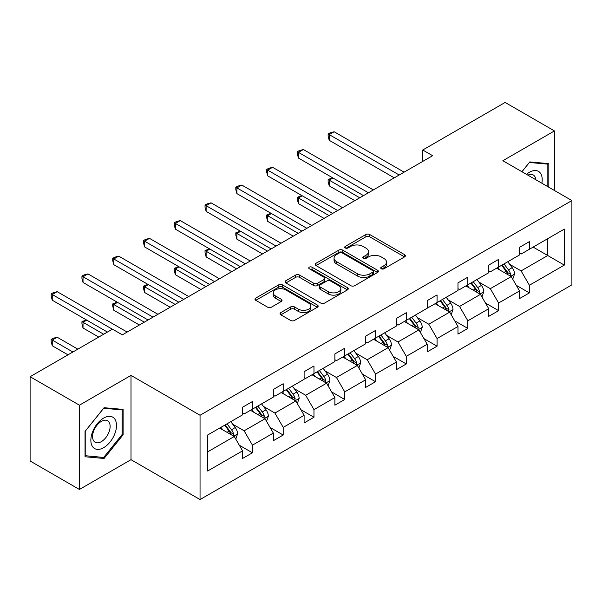 <?xml version="1.0" encoding="UTF-8"?>
<svg xmlns="http://www.w3.org/2000/svg" width="602" height="602" viewBox="0 0 602 602"><rect width="100%" height="100%" fill="white"/><g stroke="black" fill="none" stroke-linecap="round" stroke-linejoin="round"><path stroke-width="0.9" d="M381.292 268.77A1.919 1.106 0 0 0 384.008 268.77L404.582 256.896A2.739 1.58 0 0 0 405.379 255.775A2.739 1.58 0 0 0 404.582 254.661L369.726 234.539A2.739 1.58 0 0 0 365.85 234.539L345.277 246.414A1.919 1.106 0 0 0 344.72 247.196A1.919 1.106 0 0 0 345.277 247.979A1.919 1.106 0 0 0 347.986 247.979L350.65 246.444A8.759 5.057 0 0 1 363.044 246.444L365.948 248.122A8.759 5.057 0 0 1 368.514 251.696A8.759 5.057 0 0 1 365.948 255.271L363.284 256.813A1.919 1.106 0 0 0 362.728 257.596A1.919 1.106 0 0 0 363.284 258.378A1.919 1.106 0 0 0 366.001 258.378L368.657 256.836A8.759 5.057 0 0 1 381.051 256.836L383.956 258.514A8.759 5.057 0 0 1 386.522 262.096A8.759 5.057 0 0 1 383.956 265.67L381.292 267.205A1.919 1.106 0 0 0 380.735 267.988A1.919 1.106 0 0 0 381.292 268.77L381.292 267.205M280.848 312.566A2.739 1.58 0 0 0 280.043 313.687A2.739 1.58 0 0 0 280.848 314.801L290.623 320.452A2.739 1.58 0 0 0 294.498 320.452L317.344 307.261A2.739 1.58 0 0 0 318.149 306.14A2.739 1.58 0 0 0 317.344 305.018L282.496 284.897A2.739 1.58 0 0 0 278.621 284.897L255.775 298.088A2.739 1.58 0 0 0 254.97 299.209A2.739 1.58 0 0 0 255.775 300.323L267.581 307.148A2.739 1.58 0 0 0 271.457 307.148L281.232 301.497A2.739 1.58 0 0 0 282.037 300.383A2.739 1.58 0 0 0 281.232 299.262L275.377 295.883A7.322 4.229 0 0 1 273.233 292.888A7.322 4.229 0 0 1 277.755 288.983A7.322 4.229 0 0 1 285.739 289.901L308.683 303.152A7.322 4.229 0 0 1 310.828 306.14A7.322 4.229 0 0 1 306.305 310.045A7.322 4.229 0 0 1 298.321 309.127L294.498 306.922A2.739 1.58 0 0 0 290.623 306.922L280.848 312.566L280.848 314.801M131.003 375.4L79.419 405.184L30.1 376.709L30.1 460.989L79.419 489.464L131.003 459.68L200.045 499.547L200.045 415.26L131.003 375.4L131.003 459.68M554.442 190.495L554.442 130.927L502.858 160.711L571.9 200.571L200.045 415.26M554.442 130.927L505.123 102.453L422.762 150.003L422.762 161.396M30.1 376.709L112.461 329.159L122.326 334.855L432.627 155.7L422.762 150.003M350.846 285.679A2.739 1.58 0 0 0 354.721 285.679L377.567 272.488A2.739 1.58 0 0 0 378.372 271.374A2.739 1.58 0 0 0 377.567 270.253L342.711 250.131A2.739 1.58 0 0 0 338.843 250.131L315.99 263.322A2.739 1.58 0 0 0 315.192 264.444A2.739 1.58 0 0 0 315.99 265.557L350.846 285.679M310.075 269.184A1.919 1.106 0 0 1 312.024 269.455L312.024 267.183L347.459 287.636A2.739 1.58 0 0 1 348.257 288.757A2.739 1.58 0 0 1 347.459 289.871L324.606 303.062A2.739 1.58 0 0 1 320.738 303.062L285.882 282.94L285.882 280.705A2.739 1.58 0 0 0 285.077 281.826A2.739 1.58 0 0 0 285.882 282.94M285.882 280.705L295.657 275.061A2.739 1.58 0 0 1 299.533 275.061L313.672 283.218A2.739 1.58 0 0 0 317.54 283.218L324.026 279.478A2.739 1.58 0 0 0 324.832 278.357A2.739 1.58 0 0 0 324.026 277.244L309.315 268.748A1.919 1.106 0 0 1 308.751 267.965A1.919 1.106 0 0 1 309.932 266.942A1.919 1.106 0 0 1 312.024 267.183M79.419 405.184L79.419 489.464M207.645 435.02L242.561 414.861L242.561 407.23L252.426 401.542L252.426 409.172L273.331 397.094L273.331 389.464L283.196 383.767L283.196 391.405L304.108 379.328L304.108 371.697L313.973 366.001L313.973 373.631L334.878 361.561L334.878 353.931L344.743 348.234L344.743 355.865L365.655 343.795L365.655 336.164L375.52 330.468L375.52 338.098L396.432 326.028L396.432 318.398L406.29 312.701L406.29 320.332L427.202 308.262L427.202 300.631L437.067 294.935L437.067 302.565L457.979 290.495L457.979 282.865L467.837 277.168L467.837 284.799L488.749 272.729L488.749 265.098L498.614 259.402L498.614 267.032L519.526 254.962L519.526 247.324L529.391 241.635L529.391 249.266L564.307 229.106L564.307 265.098L529.391 285.258L529.391 292.888L519.526 298.577L519.526 290.947L498.614 303.024L498.614 310.655L488.749 316.351L488.749 308.713L467.837 320.791L467.837 328.421L457.979 334.118L457.979 326.487L437.067 338.557L437.067 346.188L427.202 351.884L427.202 344.254L406.29 356.324L406.29 363.954L396.432 369.651L396.432 362.02L375.52 374.09L375.52 381.721L365.655 387.417L365.655 379.787L344.743 391.857L344.743 399.487L334.878 405.184L334.878 397.553L313.973 409.623L313.973 417.254L304.108 422.95L304.108 415.32L283.196 427.39L283.196 435.02L273.331 440.717L273.331 433.086L252.426 445.156L252.426 452.787L242.561 458.483L242.561 450.853L207.645 471.012L207.645 435.02M200.045 499.547L571.9 284.859L571.9 200.571M250.447 410.308L265.046 418.736L244.134 430.806L232.718 424.214M244.134 430.806L252.426 445.156M265.046 418.736L273.331 433.086M242.561 413.04L244.134 413.95L252.426 409.172M281.224 392.542L295.823 400.97L274.911 413.04L263.495 406.448M274.911 413.04L283.196 427.39M295.823 400.97L304.108 415.32M273.331 395.273L274.911 396.184L283.196 391.405M311.994 374.775L326.593 383.203L305.688 395.273L294.265 388.681M305.688 395.273L313.973 409.623M326.593 383.203L334.878 397.553M304.108 377.507L305.688 378.417L313.973 373.631M342.771 357.009L357.37 365.437L336.458 377.507L325.042 370.915M336.458 377.507L344.743 391.857M357.37 365.437L365.655 379.787M334.878 359.74L336.458 360.651L344.743 355.865M373.549 339.242L388.147 347.67L367.235 359.74L355.812 353.148M367.235 359.74L375.52 374.09M388.147 347.67L396.432 362.02M365.655 341.974L367.235 342.884L375.52 338.098M404.318 321.476L418.917 329.904L398.005 341.974L386.589 335.382M398.005 341.974L406.29 356.324M418.917 329.904L427.202 344.254M396.432 324.207L398.005 325.118L406.29 320.332M435.096 303.701L449.694 312.129L428.782 324.207L417.367 317.615M428.782 324.207L437.067 338.557M449.694 312.129L457.979 326.487M427.202 306.441L428.782 307.351L437.067 302.565M465.865 285.935L480.464 294.363L459.552 306.441L448.136 299.849M459.552 306.441L467.837 320.791M480.464 294.363L488.749 308.713M457.979 288.674L459.552 289.585L467.837 284.799M496.642 268.168L511.241 276.596L490.329 288.674L478.914 282.082M490.329 288.674L498.614 303.024M511.241 276.596L519.526 290.947M488.749 270.908L490.329 271.818L498.614 267.032M533.139 247.098L547.737 255.526L521.106 270.908L509.683 264.316M521.106 270.908L529.391 285.258M564.307 265.098L547.737 255.526L547.737 238.67L564.307 229.106M519.526 253.133L521.106 254.044L529.391 249.266M207.645 451.876L234.276 436.503L219.677 428.075M234.276 436.503L242.561 450.853M516.268 285.31L529.391 292.888M485.498 303.077L498.614 310.655M454.721 320.843L467.837 328.421M423.951 338.61L437.067 346.188M393.174 356.384L406.29 363.954M362.396 374.151L375.52 381.721M331.627 391.917L344.743 399.487M300.849 409.684L313.973 417.254M270.08 427.45L283.196 435.02M239.303 445.217L252.426 452.787M548.821 187.252L548.821 163.624L529.783 161.923L521.911 171.713M123.109 434.787L123.109 409.405L104.078 407.704L85.04 431.386L85.04 456.767L104.078 458.468L123.109 434.787L122.123 434.215M382.059 269.041L383.956 267.95A8.759 5.057 0 0 0 386.522 264.368L386.522 262.096M368.514 251.696L368.514 253.976A8.759 5.057 0 0 1 365.948 257.551L364.052 258.649M404.544 256.919L369.726 236.812A2.739 1.58 0 0 0 365.85 236.812L346.045 248.25M377.529 272.51L342.711 252.411A2.739 1.58 0 0 0 338.843 252.411L316.027 265.58M372.728 272.157A1.919 1.106 0 0 0 373.285 271.374A1.919 1.106 0 0 0 372.728 270.591L342.132 252.923A1.919 1.106 0 0 0 339.423 252.923L336.616 254.548A8.759 5.057 0 0 0 334.05 258.123A8.759 5.057 0 0 0 336.616 261.704L357.528 273.775A8.759 5.057 0 0 0 369.921 273.775L372.728 272.157L372.728 274.429A1.919 1.106 0 0 0 373.285 273.647L373.285 271.374M334.05 258.123L334.05 260.403A8.759 5.057 0 0 0 336.616 263.977L336.616 261.704M372.728 274.429L369.921 276.055A8.759 5.057 0 0 1 357.528 276.055L336.616 263.977M285.92 282.963L295.657 277.341L295.657 275.061M324.832 278.357L324.832 280.637A2.739 1.58 0 0 1 324.026 281.751L317.54 285.498A2.739 1.58 0 0 1 313.672 285.498L299.533 277.341A2.739 1.58 0 0 0 295.657 277.341M312.024 269.455L347.422 289.893M328.338 291.692A7.322 4.229 0 0 0 336.322 292.61A7.322 4.229 0 0 0 340.837 288.697A7.322 4.229 0 0 0 338.693 285.709L330.611 281.044A2.739 1.58 0 0 0 326.735 281.044L320.249 284.784A2.739 1.58 0 0 0 319.451 285.905A2.739 1.58 0 0 0 320.249 287.026L328.338 291.692L328.338 293.964A7.322 4.229 0 0 0 336.322 294.882A7.322 4.229 0 0 0 340.837 290.977L340.837 288.697M319.451 285.905L319.451 288.185A2.739 1.58 0 0 0 320.249 289.299L320.249 287.026M328.338 293.964L320.249 289.299M310.828 306.14L310.828 308.42A7.322 4.229 0 0 1 306.305 312.325A7.322 4.229 0 0 1 298.321 311.407L294.498 309.202A2.739 1.58 0 0 0 290.623 309.202L280.886 314.823M273.233 292.888L273.233 295.168A7.322 4.229 0 0 0 275.377 298.163L275.377 295.883M281.202 301.519L275.377 298.163M317.314 307.276L282.496 287.177A2.739 1.58 0 0 0 278.621 287.177L255.805 300.345M102.062 457.309L104.078 458.468M512.738 279.193L514.552 273.955A7.39 4.267 -120 0 0 512.197 267.664L507.764 261.75M499.818 270.005L497.899 267.446M332.966 178.004L329.219 180.164L329.219 185.86L354.804 200.632M510.15 275.972L510.564 274.271A7.39 4.267 -120 0 0 508.449 269.824L504.017 263.909M502.166 264.985L507.042 271.487A3.762 2.175 60 0 1 507.727 272.631L510.564 274.271M501.647 265.279L506.079 271.193A7.39 4.267 60 0 1 507.922 274.685M329.219 185.86L328.135 181.819L328.135 179.539L359.733 197.787M328.135 179.539L332.537 177.748M399.194 175.009L329.219 134.607L334.148 131.763L404.123 172.157M394.257 177.853L329.219 140.304L329.219 134.607L328.135 133.983L330.107 132.846L334.148 131.763M329.219 140.304L328.135 136.263L328.135 133.983M481.969 296.959L483.782 291.722A7.39 4.267 -120 0 0 481.419 285.431L476.987 279.516M469.048 287.771L467.129 285.213M302.196 195.77L298.449 197.93L298.449 203.626L324.034 218.398M479.373 293.738L479.786 292.038A7.39 4.267 -120 0 0 477.672 287.59L473.24 281.683M471.389 282.752L476.265 289.253A3.762 2.175 60 0 1 476.95 290.397L479.786 292.038M470.877 283.045L475.302 288.96A7.39 4.267 60 0 1 477.145 292.452M298.449 203.626L297.358 199.586L297.358 197.305L328.963 215.554M297.358 197.305L301.76 195.522M451.191 314.733L453.005 309.488A7.39 4.267 -120 0 0 450.642 303.197L446.217 297.283M438.271 305.538L436.352 302.979M271.419 213.537L267.672 215.704L267.672 221.393L293.257 236.165M448.603 311.505L449.017 309.804A7.39 4.267 -120 0 0 446.895 305.357L442.47 299.45M440.619 300.518L445.488 307.02A3.762 2.175 60 0 1 446.172 308.164L449.017 309.804M440.1 300.812L444.532 306.727A7.39 4.267 60 0 1 446.375 310.218M267.672 221.393L266.588 217.352L266.588 215.072L298.186 233.32M266.588 215.072L270.983 213.289M368.416 192.775L298.449 152.374L303.378 149.529L373.345 189.923M363.488 195.62L298.449 158.07L298.449 152.374L297.358 151.749L299.329 150.613L303.378 149.529M298.449 158.07L297.358 154.029L297.358 151.749M337.639 210.542L267.672 170.14L272.601 167.296L342.576 207.69M332.71 213.386L267.672 175.837L267.672 170.14L266.588 169.516L268.56 168.379L272.601 167.296M267.672 175.837L266.588 171.796L266.588 169.516M541.875 183.241A18.135 10.467 120 0 0 526.472 174.347M535.795 179.727A12.416 7.171 120 0 0 533.259 174.979A12.416 7.171 120 0 0 527.879 175.159M521.949 171.736L529.391 162.487L547.835 164.135L547.835 186.68M546.608 163.428L547.835 164.135M114.786 433.854A18.135 10.467 120 0 0 110.091 416.336A18.135 10.467 120 0 0 92.58 431.867A18.135 10.467 120 0 0 97.268 449.385A18.135 10.467 120 0 0 114.786 433.854M108.947 432.191A12.416 7.171 120 0 0 107.555 420.76A12.416 7.171 120 0 0 93.746 430.829A12.416 7.171 120 0 0 95.139 442.259A12.416 7.171 120 0 0 108.947 432.191M85.236 455.804L85.236 431.213L103.679 408.269L122.123 409.917L122.123 434.509L103.679 457.452L85.04 455.691M120.904 409.209L122.123 409.917M420.414 332.5L422.228 327.255A7.39 4.267 -120 0 0 419.872 320.964L415.44 315.049M407.501 323.312L405.582 320.746M240.649 231.303L236.895 233.471L236.895 239.16L262.48 253.931M417.826 329.271L418.239 327.571A7.39 4.267 -120 0 0 416.125 323.123L411.693 317.216M409.842 318.285L414.718 324.787A3.762 2.175 60 0 1 415.403 325.93L418.239 327.571M409.33 318.578L413.755 324.493A7.39 4.267 60 0 1 415.598 327.985M236.895 239.16L235.811 235.119L235.811 232.839L267.416 251.087M235.811 232.839L240.213 231.055M306.869 228.308L236.895 187.907L241.831 185.062L311.798 225.464M301.933 231.153L236.895 193.603L236.895 187.907L235.811 187.282L237.782 186.146L241.831 185.062M236.895 193.603L235.811 189.562L235.811 187.282M389.644 350.266L391.458 345.021A7.39 4.267 -120 0 0 389.095 338.73L384.67 332.816M376.724 341.078L374.805 338.512M209.872 249.07L206.125 251.237L206.125 256.926L231.71 271.698M387.056 347.038L387.462 345.337A7.39 4.267 -120 0 0 385.348 340.89L380.923 334.983M379.072 336.051L383.941 342.561A3.762 2.175 60 0 1 384.625 343.704L387.462 345.337M378.553 336.345L382.985 342.26A7.39 4.267 60 0 1 384.821 345.751M206.125 256.926L205.041 252.885L205.041 250.605L236.639 268.853M205.041 250.605L209.436 248.822M276.092 246.075L206.125 205.681L211.054 202.829L281.029 243.231M271.163 248.919L206.125 211.37L206.125 205.681L205.041 205.049L207.013 203.912L211.054 202.829M206.125 211.37L205.041 207.329L205.041 205.049M358.867 368.033L360.681 362.795A7.39 4.267 -120 0 0 358.325 356.497L353.893 350.582M345.954 358.845L344.028 356.279M179.095 266.837L175.348 269.004L175.348 274.7L200.933 289.472M356.279 364.804L356.693 363.104A7.39 4.267 -120 0 0 354.578 358.664L350.146 352.749M348.295 353.818L353.171 360.327A3.762 2.175 60 0 1 353.856 361.471L356.693 363.104M347.783 354.111L352.208 360.026A7.39 4.267 60 0 1 354.051 363.518M175.348 274.7L174.264 270.652L174.264 268.379L205.869 286.62M174.264 268.379L178.666 266.588M245.323 263.842L175.348 223.447L180.284 220.595L250.251 260.997M240.386 266.686L175.348 229.136L175.348 223.447L174.264 222.815L176.235 221.679L180.284 220.595M175.348 229.136L174.264 225.095L174.264 222.815M328.098 385.799L329.911 380.562A7.39 4.267 -120 0 0 327.548 374.263L323.123 368.349M315.177 376.611L313.258 374.045M148.325 284.603L144.578 286.77L144.578 292.467L170.163 307.238M325.501 382.571L325.915 380.878A7.39 4.267 -120 0 0 323.801 376.431L319.376 370.516M317.517 371.584L322.394 378.094A3.762 2.175 60 0 1 323.078 379.237L325.915 380.878M317.006 371.885L321.438 377.793A7.39 4.267 60 0 1 323.274 381.284M144.578 292.467L143.487 288.418L143.487 286.146L175.092 304.386M143.487 286.146L147.889 284.355M214.545 281.608L144.578 241.214L149.507 238.362L219.482 278.764M209.616 284.46L144.578 246.903L144.578 241.214L143.487 240.582L145.466 239.445L149.507 238.362M144.578 246.903L143.487 242.862L143.487 240.582M297.32 403.566L299.134 398.328A7.39 4.267 -120 0 0 296.778 392.03L292.346 386.115M284.407 394.378L282.481 391.812M117.548 302.37L113.801 304.537L113.801 310.233L139.386 325.005M294.732 400.338L295.146 398.644A7.39 4.267 -120 0 0 293.031 394.197L288.599 388.282M286.748 389.351L291.624 395.86A3.762 2.175 60 0 1 292.309 397.004L295.146 398.644M286.228 389.652L290.661 395.559A7.39 4.267 60 0 1 292.504 399.051M113.801 310.233L112.717 306.185L112.717 303.912L144.314 322.153M112.717 303.912L117.119 302.121M183.776 299.375L113.801 258.98L118.729 256.128L188.704 296.53M178.839 302.227L113.801 264.677L113.801 258.98L112.717 258.356L114.689 257.212L118.729 256.128M113.801 264.677L112.717 260.628L112.717 258.356M266.551 421.332L268.364 416.095A7.39 4.267 -120 0 0 266.001 409.796L261.577 403.889M253.63 412.144L251.711 409.578M86.778 320.136L83.031 322.303L83.031 328L98.751 337.075M263.954 418.104L264.368 416.411A7.39 4.267 -120 0 0 262.254 411.964L257.822 406.049M255.97 407.118L260.847 413.627A3.762 2.175 60 0 1 261.531 414.77L264.368 416.411M255.459 407.419L259.883 413.326A7.39 4.267 60 0 1 261.727 416.817M83.031 328L81.94 323.959L81.94 321.679L103.679 334.23M81.94 321.679L86.342 319.888M152.998 317.141L83.031 276.747L87.96 273.902L157.927 314.297M148.069 319.993L83.031 282.443L83.031 276.747L81.94 276.122L83.919 274.979L87.96 273.902M83.031 282.443L81.94 278.395L81.94 276.122M235.773 439.099L237.587 433.861A7.39 4.267 -120 0 0 235.232 427.563L230.799 421.656M222.853 429.911L220.934 427.345M77.839 349.145L57.182 337.225L52.254 340.07L52.254 345.766L67.973 354.841M233.185 435.871L233.599 434.177A7.39 4.267 -120 0 0 231.477 429.73L227.052 423.816M225.201 424.884L230.069 431.393A3.762 2.175 60 0 1 230.754 432.537L233.599 434.177M224.681 425.185L229.114 431.1A7.39 4.267 60 0 1 230.957 434.584M52.254 345.766L51.17 341.725L51.17 339.445L72.91 351.997M51.17 339.445L53.142 338.309L57.182 337.225M112.363 329.219L52.254 294.513L57.182 291.669L127.157 332.063M107.427 332.063L52.254 300.21L52.254 294.513L51.17 293.889L53.142 292.745L57.182 291.669M52.254 300.21L51.17 296.161L51.17 293.889M383.956 267.95L383.956 265.67M363.284 258.378L363.284 256.813M365.948 257.551L365.948 255.271M345.277 247.979L345.277 246.414M365.85 236.812L365.85 234.539M369.726 236.812L369.726 234.539M404.582 256.896L404.582 254.661M315.99 265.557L315.99 263.322M338.843 252.411L338.843 250.131M342.711 252.411L342.711 250.131M377.567 272.488L377.567 270.253M357.528 276.055L357.528 273.775M369.921 276.055L369.921 273.775M299.533 277.341L299.533 275.061M313.672 285.498L313.672 283.218M317.54 285.498L317.54 283.218M324.026 281.751L324.026 279.478M347.459 289.871L347.459 287.636M290.623 309.202L290.623 306.922M294.498 309.202L294.498 306.922M298.321 311.407L298.321 309.127M281.232 301.497L281.232 299.262M255.775 300.323L255.775 298.088M278.621 287.177L278.621 284.897M282.496 287.177L282.496 284.897M317.344 307.261L317.344 305.018M510.707 276.288L514.507 274.098M508.449 269.824L512.197 267.664M503.979 272.405L506.079 271.193M479.929 294.062L483.73 291.865M477.672 287.59L481.419 285.431M473.202 290.172L475.302 288.96M449.16 311.828L452.96 309.631M446.895 305.357L450.642 303.197M442.425 307.938L444.532 306.727M418.382 329.595L422.183 327.398M416.125 323.123L419.872 320.964M411.655 325.705L413.755 324.493M387.613 347.362L391.405 345.164M385.348 340.89L389.095 338.73M380.878 343.471L382.985 342.26M356.835 365.128L360.636 362.938M354.578 358.664L358.325 356.497M350.108 361.238L352.208 360.026M326.066 382.895L329.858 380.705M323.801 376.431L327.548 374.263M319.331 379.012L321.438 377.793M295.289 400.661L299.089 398.471M293.031 394.197L296.778 392.03M288.561 396.778L290.661 395.559M264.519 418.428L268.311 416.238M262.254 411.964L266.001 409.796M257.784 414.545L259.883 413.326M233.742 436.194L237.542 434.004M231.477 429.73L235.232 427.563M227.007 432.311L229.114 431.1"/></g></svg>
